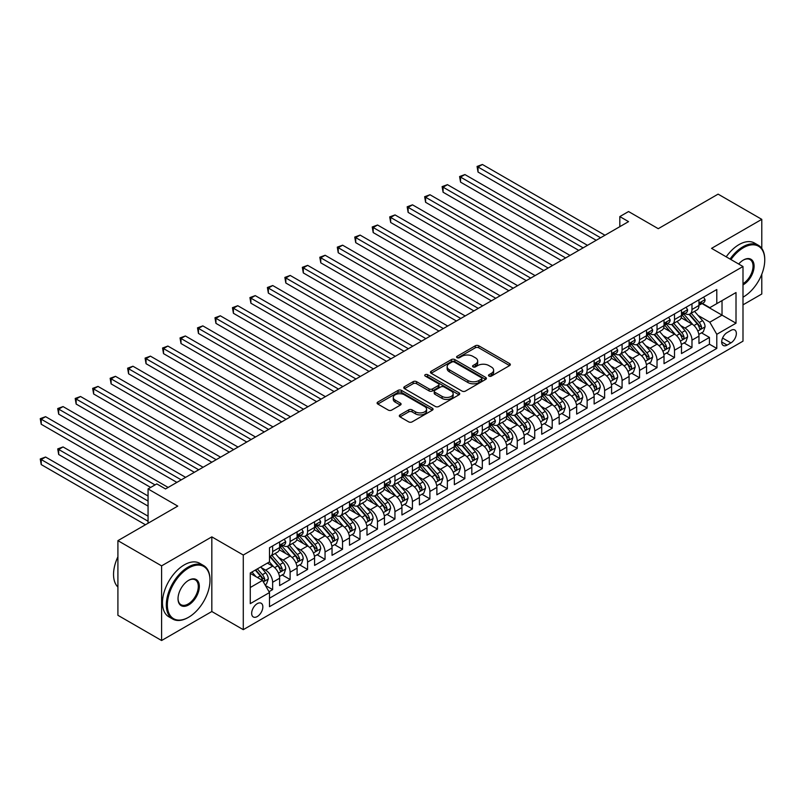 <?xml version="1.0" encoding="UTF-8"?>
<svg xmlns="http://www.w3.org/2000/svg" width="805" height="805" viewBox="0 0 805 805"><rect width="100%" height="100%" fill="white"/><g stroke="black" fill="none" stroke-linecap="round" stroke-linejoin="round"><path stroke-width="1.21" d="M488.997 376.096A1.701 0.976 0 0 0 491.392 376.096L509.615 365.581A2.425 1.399 0 0 0 510.33 364.585A2.425 1.399 0 0 0 509.615 363.598L478.744 345.778A2.425 1.399 0 0 0 475.312 345.778L457.099 356.293A1.701 0.976 0 0 0 456.596 356.987A1.701 0.976 0 0 0 457.099 357.682A1.701 0.976 0 0 0 459.494 357.682L461.859 356.323A7.758 4.478 0 0 1 472.827 356.323L475.403 357.802A7.758 4.478 0 0 1 477.677 360.972A7.758 4.478 0 0 1 475.403 364.142L473.048 365.5A1.701 0.976 0 0 0 472.545 366.195A1.701 0.976 0 0 0 473.048 366.889A1.701 0.976 0 0 0 475.443 366.889L477.808 365.53A7.758 4.478 0 0 1 488.776 365.53L491.352 367.01A7.758 4.478 0 0 1 493.626 370.179A7.758 4.478 0 0 1 491.352 373.349L488.997 374.717A1.701 0.976 0 0 0 488.494 375.402A1.701 0.976 0 0 0 488.997 376.096L488.997 374.717M257.258 616.56A7.909 4.568 120 0 0 262.42 609.596A7.909 4.568 120 0 0 261.212 603.257A7.909 4.568 120 0 0 257.258 603.649A7.909 4.568 120 0 0 252.096 610.613A7.909 4.568 120 0 0 253.303 616.952A7.909 4.568 120 0 0 257.258 616.56M400.025 414.887A2.425 1.399 0 0 0 399.32 415.883A2.425 1.399 0 0 0 400.025 416.869L408.688 421.87A2.425 1.399 0 0 0 412.12 421.87L432.355 410.188A2.425 1.399 0 0 0 433.07 409.192A2.425 1.399 0 0 0 432.355 408.205L401.484 390.385A2.425 1.399 0 0 0 398.052 390.385L377.817 402.067A2.425 1.399 0 0 0 377.102 403.053A2.425 1.399 0 0 0 377.817 404.05L388.282 410.087A2.425 1.399 0 0 0 391.713 410.087L400.367 405.086A2.425 1.399 0 0 0 401.081 404.1A2.425 1.399 0 0 0 400.367 403.104L395.185 400.115A6.49 3.743 0 0 1 393.283 397.459A6.49 3.743 0 0 1 397.288 393.997A6.49 3.743 0 0 1 404.362 394.812L424.678 406.545A6.49 3.743 0 0 1 426.58 409.192A6.49 3.743 0 0 1 422.575 412.653A6.49 3.743 0 0 1 415.501 411.848L412.12 409.886A2.425 1.399 0 0 0 408.688 409.886L400.025 414.887L400.025 416.869L408.688 411.908L408.688 409.886M761.782 248.423L761.782 219.352L718.1 194.136L658.259 228.69L628.554 211.544L619.82 216.585L628.554 221.627L165.528 488.947L156.794 483.906L148.06 488.947L148.06 523.25M161.594 565.865L161.594 640.518L211.826 611.518L211.826 536.865L161.594 565.865L117.912 540.648L177.764 506.103L148.06 488.947M211.826 536.865L243.281 555.027L742.995 266.515L742.995 341.169L243.281 629.671L243.281 555.027M761.782 219.352L711.55 248.363L742.995 266.515M462.03 391.079A2.425 1.399 0 0 0 465.451 391.079L485.697 379.386A2.425 1.399 0 0 0 486.401 378.4A2.425 1.399 0 0 0 485.697 377.414L454.825 359.583A2.425 1.399 0 0 0 451.394 359.583L431.158 371.276A2.425 1.399 0 0 0 430.444 372.262A2.425 1.399 0 0 0 431.158 373.248L462.03 391.079M425.915 376.468A1.701 0.976 0 0 1 427.636 376.71L458.991 394.802L438.785 406.475A2.425 1.399 0 0 1 435.354 406.475L404.482 388.654L404.482 386.672A2.425 1.399 0 0 0 403.778 387.658A2.425 1.399 0 0 0 404.482 388.654M404.482 386.672L413.146 381.671A2.425 1.399 0 0 1 416.577 381.671L429.095 388.896A2.425 1.399 0 0 0 432.526 388.896L438.272 385.575A2.425 1.399 0 0 0 438.987 384.589A2.425 1.399 0 0 0 438.272 383.603L425.241 376.076A1.701 0.976 0 0 1 424.738 375.382A1.701 0.976 0 0 1 425.785 374.476A1.701 0.976 0 0 1 427.636 374.687L459.021 392.81A2.425 1.399 0 0 1 459.736 393.796A2.425 1.399 0 0 1 459.021 394.792L459.021 392.81M161.594 640.518L117.912 615.302L117.912 540.648M742.995 304.853L761.782 294.006L761.782 274.264M269.011 591.715L272.633 589.622L265.388 585.436M261.263 567.626L265.65 570.161A9.881 5.705 60 0 1 272.633 582.267L279.627 578.231L279.627 585.587L290.112 579.54L282.163 574.951M278.731 557.533L283.119 560.069A9.881 5.705 60 0 1 290.112 572.174L297.095 568.139L297.095 575.505L307.58 569.447L299.631 564.858M296.2 547.45L300.587 549.986A9.881 5.705 60 0 1 307.58 562.091L314.574 558.056L314.574 565.412L325.049 559.364L317.1 554.776M313.678 537.358L318.066 539.893A9.881 5.705 60 0 1 325.049 551.999L332.042 547.963L332.042 555.329L342.528 549.272L334.578 544.683M331.147 527.275L335.534 529.811A9.881 5.705 60 0 1 342.528 541.916L349.511 537.881L349.511 545.237L359.996 539.189L352.047 534.601M348.625 517.182L353.013 519.718A9.881 5.705 60 0 1 359.996 531.823L366.989 527.788L366.989 535.154L377.475 529.096L369.525 524.508M366.094 507.1L370.481 509.635A9.881 5.705 60 0 1 377.475 521.741L384.458 517.706L384.458 525.061L394.943 519.014L386.994 514.425M383.562 497.007L387.95 499.543A9.881 5.705 60 0 1 394.943 511.648L401.937 507.613L401.937 514.979L412.412 508.921L404.462 504.333M401.041 486.924L405.428 489.46A9.881 5.705 60 0 1 412.412 501.565L419.405 497.53L419.405 504.886L429.89 498.838L421.941 494.25M418.509 476.832L422.897 479.367A9.881 5.705 60 0 1 429.89 491.473L436.874 487.438L436.874 494.803L447.359 488.746L439.409 484.157M435.988 466.749L440.375 469.285A9.881 5.705 60 0 1 447.359 481.39L454.352 477.355L454.352 484.711L464.837 478.663L456.888 474.075M453.457 456.656L457.844 459.192A9.881 5.705 60 0 1 464.837 471.297L471.821 467.262L471.821 474.628L482.306 468.57L474.356 463.982M470.925 446.574L475.312 449.11A9.881 5.705 60 0 1 482.306 461.215L489.299 457.18L489.299 464.535L499.774 458.488L491.825 453.899M488.404 436.481L492.791 439.017A9.881 5.705 60 0 1 499.774 451.122L506.768 447.087L506.768 454.453L517.253 448.395L509.303 443.807M505.872 426.398L510.259 428.934A9.881 5.705 60 0 1 517.253 441.039L524.236 437.004L524.236 444.36L534.721 438.312L526.772 433.724M523.351 416.306L527.738 418.842A9.881 5.705 60 0 1 534.721 430.947L541.715 426.912L541.715 434.277L552.2 428.22L544.25 423.631M540.819 406.223L545.206 408.759A9.881 5.705 60 0 1 552.2 420.864L559.183 416.829L559.183 424.185L569.668 418.137L561.719 413.549M558.298 396.13L562.675 398.666A9.881 5.705 60 0 1 569.668 410.771L576.662 406.736L576.662 414.102L587.137 408.044L579.187 403.456M575.766 386.048L580.153 388.584A9.881 5.705 60 0 1 587.137 400.689L594.13 396.654L594.13 404.009L604.615 397.962L596.666 393.373M593.235 375.955L597.622 378.491A9.881 5.705 60 0 1 604.615 390.596L611.599 386.561L611.599 393.927L622.084 387.869L614.135 383.281M610.713 365.873L615.101 368.408A9.881 5.705 60 0 1 622.084 380.513L629.077 376.478L629.077 383.834L639.562 377.787L631.613 373.198M628.182 355.78L632.569 358.316A9.881 5.705 60 0 1 639.562 370.421L646.546 366.386L646.546 373.751L657.031 367.694L649.082 363.105M645.66 345.697L650.048 348.233A9.881 5.705 60 0 1 657.031 360.338L664.024 356.303L664.024 363.659L674.499 357.611L666.55 353.023M663.129 335.605L667.516 338.14A9.881 5.705 60 0 1 674.499 350.245L681.493 346.21L681.493 353.576L691.978 347.519L691.978 340.163A9.881 5.705 -120 0 0 684.985 328.058L680.597 325.522M684.029 342.93L691.978 347.519M279.627 578.231A9.881 5.705 -120 0 0 272.633 566.126L267.391 563.098M297.095 568.139A9.881 5.705 -120 0 0 290.112 556.034L279.305 549.795M314.574 558.056A9.881 5.705 -120 0 0 307.58 545.951L296.773 539.712M332.042 547.963A9.881 5.705 -120 0 0 325.049 535.858L314.252 529.62M349.511 537.881A9.881 5.705 -120 0 0 342.528 525.776L331.72 519.537M366.989 527.788A9.881 5.705 -120 0 0 359.996 515.683L349.189 509.444M384.458 517.706A9.881 5.705 -120 0 0 377.475 505.6L366.667 499.362M401.937 507.613A9.881 5.705 -120 0 0 394.943 495.508L384.136 489.269M419.405 497.53A9.881 5.705 -120 0 0 412.412 485.425L401.615 479.186M436.874 487.438A9.881 5.705 -120 0 0 429.89 475.332L419.083 469.094M454.352 477.355A9.881 5.705 -120 0 0 447.359 465.25L436.552 459.011M471.821 467.262A9.881 5.705 -120 0 0 464.837 455.157L454.03 448.918M489.299 457.18A9.881 5.705 -120 0 0 482.306 445.074L471.499 438.836M506.768 447.087A9.881 5.705 -120 0 0 499.774 434.982L488.977 428.743M524.236 437.004A9.881 5.705 -120 0 0 517.253 424.899L506.446 418.66M541.715 426.912A9.881 5.705 -120 0 0 534.721 414.806L523.914 408.568M559.183 416.829A9.881 5.705 -120 0 0 552.2 404.724L541.393 398.485M576.662 406.736A9.881 5.705 -120 0 0 569.668 394.631L558.861 388.392M594.13 396.654A9.881 5.705 -120 0 0 587.137 384.549L576.34 378.31M611.599 386.561A9.881 5.705 -120 0 0 604.615 374.456L593.808 368.217M629.077 376.478A9.881 5.705 -120 0 0 622.084 364.373L611.277 358.134M646.546 366.386A9.881 5.705 -120 0 0 639.562 354.281L628.755 348.042M664.024 356.303A9.881 5.705 -120 0 0 657.031 344.198L646.224 337.959M681.493 346.21A9.881 5.705 -120 0 0 674.499 334.105L663.702 327.866M730.94 330.372L727.096 332.596A7.658 4.428 120 0 0 722.095 339.338A7.658 4.428 120 0 0 723.262 345.476A7.658 4.428 120 0 0 727.096 345.103L730.94 342.88A7.658 4.428 120 0 0 735.941 336.128A7.658 4.428 120 0 0 734.774 329.99A7.658 4.428 120 0 0 730.94 330.372M250.275 587.509L262.5 580.445L269.494 592.55L269.494 606.678L716.792 348.434L716.792 334.306L709.799 322.201L698.076 315.429M269.494 592.55L250.275 603.649L250.275 572.979L269.494 561.89L269.494 547.762L716.792 289.518L716.792 303.636L736.012 292.547L736.012 323.208L716.792 334.306M283.028 545.488L283.119 545.538A9.881 5.705 60 0 0 288.059 546.032L295.053 541.996A9.881 5.705 -120 0 0 297.095 537.468L297.095 531.823M300.496 535.406L300.587 535.456A9.881 5.705 60 0 0 305.538 535.949L312.521 531.914A9.881 5.705 -120 0 0 314.574 527.386L314.574 521.741M317.975 525.313L318.066 525.363A9.881 5.705 60 0 0 323.006 525.856L330 521.821A9.881 5.705 -120 0 0 332.042 517.293L332.042 511.648M335.444 515.23L335.534 515.281A9.881 5.705 60 0 0 340.475 515.774L347.468 511.739A9.881 5.705 -120 0 0 349.511 507.21L349.511 501.565M352.922 505.138L353.013 505.188A9.881 5.705 60 0 0 357.953 505.681L364.937 501.646A9.881 5.705 -120 0 0 366.989 497.118L366.989 491.473M370.391 495.055L370.481 495.105A9.881 5.705 60 0 0 375.422 495.598L382.415 491.563A9.881 5.705 -120 0 0 384.458 487.035L384.458 481.39M387.859 484.962L387.95 485.013A9.881 5.705 60 0 0 392.9 485.506L399.884 481.471A9.881 5.705 -120 0 0 401.937 476.942L401.937 471.297M405.338 474.88L405.428 474.93A9.881 5.705 60 0 0 410.369 475.423L417.362 471.388A9.881 5.705 -120 0 0 419.405 466.86L419.405 461.215M422.806 464.787L422.897 464.837A9.881 5.705 60 0 0 427.837 465.33L434.831 461.295A9.881 5.705 -120 0 0 436.874 456.767L436.874 451.122M440.285 454.704L440.375 454.755A9.881 5.705 60 0 0 445.316 455.248L452.299 451.213A9.881 5.705 -120 0 0 454.352 446.684L454.352 441.039M457.753 444.612L457.844 444.662A9.881 5.705 60 0 0 462.784 445.155L469.778 441.12A9.881 5.705 -120 0 0 471.821 436.592L471.821 430.947M475.222 434.529L475.312 434.579A9.881 5.705 60 0 0 480.263 435.072L487.246 431.037A9.881 5.705 -120 0 0 489.299 426.509L489.299 420.864M492.7 424.436L492.791 424.487A9.881 5.705 60 0 0 497.732 424.98L504.725 420.945A9.881 5.705 -120 0 0 506.768 416.416L506.768 410.771M510.169 414.354L510.259 414.404A9.881 5.705 60 0 0 515.2 414.897L522.193 410.862A9.881 5.705 -120 0 0 524.236 406.334L524.236 400.679M527.647 404.261L527.738 404.311A9.881 5.705 60 0 0 532.679 404.804L539.662 400.769A9.881 5.705 -120 0 0 541.715 396.241L541.715 390.596M545.116 394.178L545.206 394.229A9.881 5.705 60 0 0 550.147 394.722L557.14 390.687A9.881 5.705 -120 0 0 559.183 386.159L559.183 380.503M562.584 384.086L562.675 384.136A9.881 5.705 60 0 0 567.626 384.629L574.609 380.594A9.881 5.705 -120 0 0 576.662 376.066L576.662 370.421M580.063 374.003L580.153 374.053A9.881 5.705 60 0 0 585.094 374.546L592.088 370.511A9.881 5.705 -120 0 0 594.13 365.983L594.13 360.328M597.531 363.91L597.622 363.961A9.881 5.705 60 0 0 602.563 364.454L609.556 360.419A9.881 5.705 -120 0 0 611.599 355.891L611.599 350.245M615.01 353.828L615.101 353.878A9.881 5.705 60 0 0 620.041 354.371L627.025 350.336A9.881 5.705 -120 0 0 629.077 345.808L629.077 340.153M632.478 343.735L632.569 343.785A9.881 5.705 60 0 0 637.51 344.278L644.503 340.243A9.881 5.705 -120 0 0 646.546 335.715L646.546 330.07M649.947 333.652L650.048 333.703A9.881 5.705 60 0 0 654.988 334.196L661.972 330.161A9.881 5.705 -120 0 0 664.024 325.633L664.024 319.977M667.426 323.56L667.516 323.61A9.881 5.705 60 0 0 672.457 324.103L679.45 320.068A9.881 5.705 -120 0 0 681.493 315.54L681.493 309.895M269.494 598.206L709.447 344.198L709.447 337.436L698.961 343.483L698.961 336.128A9.881 5.705 -120 0 0 691.978 324.023L681.171 317.784M684.894 313.477L684.985 313.527A9.881 5.705 -120 0 0 689.925 314.02A9.881 5.705 -120 0 0 691.978 309.492L691.978 303.837M689.925 314.02L696.919 309.985A9.881 5.705 -120 0 0 698.961 305.457L698.961 299.802M272.633 545.951L272.633 551.596A9.881 5.705 60 0 1 270.591 556.124A9.881 5.705 60 0 1 269.494 556.517M270.591 556.124L277.574 552.089A9.881 5.705 -120 0 0 279.627 547.561L279.627 541.916M290.112 535.858L290.112 541.503A9.881 5.705 60 0 1 288.059 546.032M307.58 525.776L307.58 531.421A9.881 5.705 60 0 1 305.538 535.949M325.049 515.683L325.049 521.328A9.881 5.705 60 0 1 323.006 525.856M342.528 505.6L342.528 511.245A9.881 5.705 60 0 1 340.475 515.774M359.996 495.508L359.996 501.153A9.881 5.705 60 0 1 357.953 505.681M377.475 485.425L377.475 491.07A9.881 5.705 60 0 1 375.422 495.598M394.943 475.332L394.943 480.977A9.881 5.705 60 0 1 392.9 485.506M412.412 465.25L412.412 470.895A9.881 5.705 60 0 1 410.369 475.423M429.89 455.157L429.89 460.802A9.881 5.705 60 0 1 427.837 465.33M447.359 445.074L447.359 450.72A9.881 5.705 60 0 1 445.316 455.248M464.837 434.982L464.837 440.627A9.881 5.705 60 0 1 462.784 445.155M482.306 424.899L482.306 430.544A9.881 5.705 60 0 1 480.263 435.072M499.774 414.806L499.774 420.452A9.881 5.705 60 0 1 497.732 424.98M517.253 404.714L517.253 410.369A9.881 5.705 60 0 1 515.2 414.897M534.721 394.631L534.721 400.276A9.881 5.705 60 0 1 532.679 404.804M552.2 384.538L552.2 390.194A9.881 5.705 60 0 1 550.147 394.722M569.668 374.456L569.668 380.101A9.881 5.705 60 0 1 567.626 384.629M587.137 364.363L587.137 370.018A9.881 5.705 60 0 1 585.094 374.546M604.615 354.281L604.615 359.926A9.881 5.705 60 0 1 602.563 364.454M622.084 344.188L622.084 349.843A9.881 5.705 60 0 1 620.041 354.371M639.562 334.105L639.562 339.75A9.881 5.705 60 0 1 637.51 344.278M657.031 324.013L657.031 329.668A9.881 5.705 60 0 1 654.988 334.196M674.499 313.93L674.499 319.575A9.881 5.705 60 0 1 672.457 324.103M674.499 350.245L674.499 357.611M657.031 360.338L657.031 367.694M639.562 370.421L639.562 377.787M622.084 380.513L622.084 387.869M604.615 390.596L604.615 397.962M587.137 400.689L587.137 408.044M569.668 410.771L569.668 418.137M552.2 420.864L552.2 428.22M534.721 430.947L534.721 438.312M517.253 441.039L517.253 448.395M499.774 451.122L499.774 458.488M482.306 461.215L482.306 468.57M464.837 471.297L464.837 478.663M447.359 481.39L447.359 488.746M429.89 491.473L429.89 498.838M412.412 501.565L412.412 508.921M394.943 511.648L394.943 519.014M377.475 521.741L377.475 529.096M359.996 531.823L359.996 539.189M342.528 541.916L342.528 549.272M325.049 551.999L325.049 559.364M307.58 562.091L307.58 569.447M290.112 572.174L290.112 579.54M272.633 582.267L272.633 589.622M262.5 580.445L250.275 573.381M709.799 322.201L722.025 315.137L722.025 300.617L736.012 292.547M702.02 303.586L736.012 323.208M702.373 303.384L709.799 307.671L716.792 303.636M211.826 611.518L243.281 629.671M619.82 216.585L619.82 226.668M701.497 332.847L709.447 337.436M709.447 344.198L716.792 348.434M489.671 376.338L491.352 375.372A7.758 4.478 0 0 0 493.626 372.202L493.626 370.179M477.677 360.972L477.677 362.995A7.758 4.478 0 0 1 475.403 366.164L473.722 367.13M509.585 365.601L478.744 347.79A2.425 1.399 0 0 0 475.312 347.79L457.773 357.923M485.657 379.407L454.825 361.606A2.425 1.399 0 0 0 451.394 361.606L431.188 373.268L431.158 371.276M481.41 379.095A1.701 0.976 0 0 0 481.903 378.4A1.701 0.976 0 0 0 481.41 377.706L454.312 362.059A1.701 0.976 0 0 0 451.907 362.059L449.421 363.498A7.758 4.478 0 0 0 447.147 366.667A7.758 4.478 0 0 0 449.421 369.837L467.947 380.534A7.758 4.478 0 0 0 478.915 380.534L481.41 379.095L481.41 381.107A1.701 0.976 0 0 0 481.903 380.423L481.903 378.4M447.147 366.667L447.147 368.69A7.758 4.478 0 0 0 449.421 371.85L449.421 369.837M481.41 381.107L478.915 382.546A7.758 4.478 0 0 1 467.947 382.546L449.421 371.85M404.523 388.664L413.146 383.683L413.146 381.671M438.987 384.589L438.987 386.611A2.425 1.399 0 0 1 438.272 387.597L432.526 390.918A2.425 1.399 0 0 1 429.095 390.918L416.577 383.683A2.425 1.399 0 0 0 413.146 383.683M442.086 396.402A6.49 3.743 0 0 0 449.16 397.207A6.49 3.743 0 0 0 453.165 393.746A6.49 3.743 0 0 0 451.263 391.099L444.098 386.964A2.425 1.399 0 0 0 440.677 386.964L434.931 390.284A2.425 1.399 0 0 0 434.217 391.27A2.425 1.399 0 0 0 434.931 392.266L442.086 396.402L442.086 398.415A6.49 3.743 0 0 0 449.16 399.23A6.49 3.743 0 0 0 453.165 395.768L453.165 393.746M434.217 391.27L434.217 393.293A2.425 1.399 0 0 0 434.931 394.279L434.931 392.266M442.086 398.415L434.931 394.279M426.58 409.192L426.58 411.214A6.49 3.743 0 0 1 422.575 414.676A6.49 3.743 0 0 1 415.501 413.861L412.12 411.908A2.425 1.399 0 0 0 408.688 411.908M393.283 397.459L393.283 399.481A6.49 3.743 0 0 0 395.185 402.128L395.185 400.115M400.337 405.106L395.185 402.128M432.355 408.205L432.355 410.188L401.484 392.397A2.425 1.399 0 0 0 398.052 392.397L377.847 404.07M698.821 334.397L703.339 331.781L705.079 326.739A6.551 3.784 -120 0 0 702.534 320.591L694.544 311.354M692.944 324.656L683.827 314.091M687.752 321.577L682.459 315.449A15.687 9.056 -120 0 0 681.976 314.906M478.029 212.399L561.276 260.468L443.082 192.224L443.082 187.183L447.449 184.657L570.021 255.416M689.04 314.373L697.11 323.721A6.551 3.784 60 0 1 699.444 328.229C700.431 329.547 701.135 329.144 701.547 327.021A6.551 3.784 -120 0 0 699.213 322.513L691.223 313.266M689.513 314.222L698.187 324.264A3.341 1.922 60 0 1 699.032 325.572L701.547 327.021M699.444 328.229L699.927 329.004M703.6 297.136L705.079 299.702A6.551 3.784 60 0 1 703.721 302.6L700.4 304.521A6.551 3.784 -120 0 0 701.547 303.012L701.407 302.428M600.59 237.767L478.029 167.007L482.396 164.482L604.968 235.241M699.183 304.823L699.213 304.823A6.551 3.784 -120 0 0 700.4 304.521M700.702 302.519L701.547 303.012C701.135 302.026 700.431 302.428 699.444 304.22A6.551 3.784 60 0 1 698.961 305.155M596.223 240.293L478.029 172.049L478.029 167.007L477.063 166.444L482.396 164.482M478.029 172.049L477.063 166.444M742.995 297.186L743.438 296.934L742.995 297.186A30.147 17.408 120 0 0 743.438 296.934L743.438 296.934A30.147 17.408 120 0 0 764.75 260.015A30.147 17.408 120 0 0 743.438 247.709A30.147 17.408 120 0 0 730.96 259.562M730.055 259.049A30.892 17.831 -60 0 1 742.904 246.793A30.892 17.831 -60 0 1 758.35 245.263A30.892 17.831 -60 0 1 764.75 259.401A30.892 17.831 -60 0 1 764.75 259.713M738.688 264.03A15.074 8.704 -60 0 1 743.438 260.015A15.074 8.704 -60 0 1 754.094 266.163A15.074 8.704 -60 0 1 743.438 284.628A15.074 8.704 -60 0 1 742.995 284.869M726.211 256.825A30.892 17.831 -60 0 1 739.06 244.579A30.892 17.831 -60 0 1 754.506 243.05L758.35 245.263M742.995 283.662A14.329 8.271 120 0 0 752.293 271.033A14.329 8.271 120 0 0 750.079 259.602A14.329 8.271 120 0 0 743.166 260.166M188.159 617.515L188.682 617.214A30.147 17.408 120 0 0 209.994 580.294A30.147 17.408 120 0 0 188.682 567.988A30.147 17.408 120 0 0 167.359 604.907A30.147 17.408 120 0 0 188.682 617.214L188.159 617.515A30.892 17.831 -60 0 1 172.713 619.045A30.892 17.831 -60 0 1 167.973 594.301A30.892 17.831 -60 0 1 188.159 567.082A30.892 17.831 -60 0 1 203.595 565.553A30.892 17.831 -60 0 1 209.994 579.691A30.892 17.831 -60 0 1 209.994 579.992M188.682 604.907A15.074 8.704 -60 0 1 178.026 598.759A15.074 8.704 -60 0 1 188.682 580.294L188.682 580.294A15.074 8.704 -60 0 1 199.338 586.453A15.074 8.704 -60 0 1 188.682 604.907M178.026 598.447A14.329 8.271 120 0 0 180.994 604.716A14.329 8.271 120 0 0 188.159 604.002A14.329 8.271 120 0 0 197.517 591.373A14.329 8.271 120 0 0 195.323 579.892A14.329 8.271 120 0 0 188.41 580.455M172.713 619.045L168.869 616.831A30.892 17.831 -60 0 1 164.129 592.077A30.892 17.831 -60 0 1 184.315 564.858A30.892 17.831 -60 0 1 199.751 563.329L203.595 565.553M117.912 587.056A30.892 17.831 -60 0 1 117.912 556.788M681.342 344.48L685.86 341.873L687.611 336.832A6.551 3.784 -120 0 0 685.055 330.684L677.075 321.437M675.476 334.749L666.349 324.184M670.283 331.67L664.99 325.542A15.687 9.056 -120 0 0 664.497 324.989M460.551 222.482L543.808 270.55L425.603 202.307L425.603 197.265L429.971 194.74L552.542 265.509M671.571 324.455L679.641 333.803A6.551 3.784 60 0 1 681.976 338.321C682.962 339.64 683.656 339.227 684.069 337.104A6.551 3.784 -120 0 0 681.734 332.596L673.755 323.358M672.044 324.304L680.718 334.347A3.341 1.922 60 0 1 681.563 335.655L684.069 337.104M681.976 338.321L682.449 339.096M663.873 354.572L668.392 351.956L670.132 346.915A6.551 3.784 -120 0 0 667.587 340.767L659.607 331.529M658.007 344.832L648.88 334.266M652.815 341.753L647.512 335.625A15.687 9.056 -120 0 0 647.029 335.081M443.082 232.575L526.339 280.643L408.135 212.399L408.135 207.358L412.502 204.832L535.073 275.592M654.093 334.548L662.173 343.896A6.551 3.784 60 0 1 664.507 348.404C665.483 349.722 666.188 349.32 666.6 347.197A6.551 3.784 -120 0 0 664.266 342.689L656.286 333.441M654.566 334.397L663.25 344.439A3.341 1.922 60 0 1 664.085 345.748L666.6 347.197M664.507 348.404L664.98 349.179M646.405 364.655L650.913 362.049L652.664 357.007A6.551 3.784 -120 0 0 650.108 350.859L642.128 341.612M640.528 354.925L631.402 344.359M635.336 351.845L630.043 345.717A15.687 9.056 -120 0 0 629.56 345.164M425.603 242.657L508.861 290.726L390.667 222.482L390.667 217.441L395.034 214.915L517.605 285.684M636.624 344.631L644.694 353.979A6.551 3.784 60 0 1 647.029 358.497C648.015 359.815 648.709 359.402 649.132 357.279A6.551 3.784 -120 0 0 646.797 352.771L638.808 343.534M637.097 344.48L645.771 354.522A3.341 1.922 60 0 1 646.616 355.83L649.132 357.279M647.029 358.497L647.512 359.272M628.926 374.748L633.444 372.131L635.185 367.09A6.551 3.784 -120 0 0 632.639 360.942L624.66 351.704M623.06 365.007L613.933 354.442M617.868 361.928L612.565 355.8A15.687 9.056 -120 0 0 612.082 355.257M408.135 252.75L491.392 300.818L373.188 232.575L373.188 227.533L377.555 225.008L500.126 295.767M619.146 354.723L627.226 364.071A6.551 3.784 60 0 1 629.56 368.579C630.546 369.898 631.241 369.495 631.653 367.372A6.551 3.784 -120 0 0 629.319 362.864L621.339 353.616M619.629 354.572L628.303 364.615A3.341 1.922 60 0 1 629.138 365.923L631.653 367.372M629.56 368.579L630.033 369.354M686.122 307.218L687.611 309.794A6.551 3.784 60 0 1 686.252 312.692L682.932 314.604A6.551 3.784 -120 0 0 684.069 313.095L683.938 312.521M583.122 247.86L460.551 177.09L464.918 174.564L587.489 245.334M681.714 314.916L681.734 314.916A6.551 3.784 -120 0 0 682.932 314.604M683.224 312.612L684.069 313.095C683.656 312.109 682.962 312.511 681.976 314.312A6.551 3.784 60 0 1 681.493 315.238M578.755 250.375L460.551 182.131L460.551 177.09L459.595 176.537L464.918 174.564M460.551 182.131L459.595 176.537M668.653 317.311L670.132 319.877A6.551 3.784 60 0 1 668.784 322.775L665.463 324.697A6.551 3.784 -120 0 0 666.6 323.187L666.46 322.604M565.653 257.942L442.116 186.619L447.449 184.657M664.236 324.999L664.266 324.999A6.551 3.784 -120 0 0 665.463 324.697M665.755 322.694L666.6 323.187C666.188 322.201 665.494 322.604 664.507 324.395A6.551 3.784 60 0 1 664.024 325.331M443.082 192.224L442.116 186.619M651.175 327.394L652.664 329.97A6.551 3.784 60 0 1 651.305 332.868L647.985 334.779A6.551 3.784 -120 0 0 649.132 333.27L648.991 332.696M548.175 268.035L424.648 196.712L429.971 194.74M646.767 335.091L646.797 335.091A6.551 3.784 -120 0 0 647.985 334.779M648.287 332.787L649.132 333.27C648.719 332.284 648.015 332.686 647.029 334.488A6.551 3.784 60 0 1 646.546 335.413M425.603 202.307L424.648 196.712M633.706 337.486L635.185 340.052A6.551 3.784 60 0 1 633.837 342.95L630.516 344.872A6.551 3.784 -120 0 0 631.653 343.363L631.512 342.779M530.706 278.117L407.169 206.794L412.502 204.832M629.299 345.174L629.319 345.174A6.551 3.784 -120 0 0 630.516 344.872M630.808 342.87L631.653 343.363C631.241 342.377 630.546 342.779 629.56 344.57A6.551 3.784 60 0 1 629.077 345.506M408.135 212.399L407.169 206.794M611.458 384.83L615.976 382.224L617.717 377.183A6.551 3.784 -120 0 0 615.171 371.035L607.181 361.787M605.581 375.1L596.465 364.534M600.389 372.021L595.096 365.893A15.687 9.056 -120 0 0 594.613 365.339M390.667 262.833L473.914 310.901M601.677 364.806L609.747 374.154A6.551 3.784 60 0 1 612.082 378.672C613.068 379.99 613.772 379.578 614.185 377.454A6.551 3.784 -120 0 0 611.85 372.946L603.861 363.709M602.15 364.655L610.824 374.707A3.341 1.922 60 0 1 611.669 376.005L614.185 377.454M612.082 378.672L612.565 379.447M616.238 347.569L617.717 350.145A6.551 3.784 60 0 1 616.358 353.043L613.038 354.955A6.551 3.784 -120 0 0 614.185 353.445L614.044 352.872M513.228 288.21L389.701 216.887L395.034 214.915M611.82 355.267L611.85 355.267A6.551 3.784 -120 0 0 613.038 354.955M613.34 352.962L614.185 353.445C613.772 352.459 613.068 352.872 612.082 354.663A6.551 3.784 60 0 1 611.599 355.589M390.667 222.482L389.701 216.887M593.979 394.923L598.497 392.307L600.248 387.265A6.551 3.784 -120 0 0 597.692 381.117L589.713 371.88M588.113 385.182L578.986 374.617M582.921 382.103L577.628 375.975A15.687 9.056 -120 0 0 577.135 375.432M373.188 272.925L456.445 320.994L338.241 252.75L338.241 247.709L342.608 245.183L465.179 315.942M584.209 374.899L592.279 384.247A6.551 3.784 60 0 1 594.613 388.755C595.599 390.073 596.294 389.67 596.706 387.547A6.551 3.784 -120 0 0 594.372 383.039L586.392 373.792M584.682 374.748L593.355 384.79A3.341 1.922 60 0 1 594.201 386.098L596.706 387.547M594.613 388.755L595.086 389.529M598.759 357.662L600.248 360.227A6.551 3.784 60 0 1 598.89 363.125L595.569 365.047A6.551 3.784 -120 0 0 596.706 363.538L596.575 362.954M495.759 298.293L372.232 226.97L377.555 225.008M594.352 365.349L594.372 365.349A6.551 3.784 -120 0 0 595.569 365.047M595.861 363.045L596.706 363.538C596.294 362.552 595.599 362.954 594.613 364.746A6.551 3.784 60 0 1 594.13 365.681M373.188 232.575L372.232 226.97M576.511 405.006L581.029 402.399L582.77 397.358A6.551 3.784 -120 0 0 580.224 391.21L572.244 381.962M570.644 395.275L561.518 384.71M565.452 392.196L560.149 386.068A15.687 9.056 -120 0 0 559.666 385.515M355.719 283.008L438.977 331.076L320.772 262.833L320.772 257.791L325.14 255.266L447.711 326.035M566.73 384.981L574.81 394.329A6.551 3.784 60 0 1 577.145 398.847C578.121 400.166 578.825 399.753 579.238 397.63A6.551 3.784 -120 0 0 576.903 393.122L568.924 383.884M567.203 384.83L575.887 394.883A3.341 1.922 60 0 1 576.722 396.181L579.238 397.63M577.145 398.847L577.618 399.622M581.29 367.744L582.77 370.32A6.551 3.784 60 0 1 581.421 373.218L578.101 375.13A6.551 3.784 -120 0 0 579.238 373.621L579.097 373.047M478.291 308.385L355.719 237.616L360.087 235.09L482.658 305.86M576.873 375.442L576.903 375.442A6.551 3.784 -120 0 0 578.101 375.13M578.393 373.138L579.238 373.621C578.825 372.635 578.131 373.047 577.145 374.838A6.551 3.784 60 0 1 576.662 375.764M473.924 310.901L355.719 242.657L355.719 237.616L354.753 237.062L360.087 235.09M355.719 242.657L354.753 237.062M559.042 415.098L563.55 412.482L565.301 407.441A6.551 3.784 -120 0 0 562.745 401.293L554.766 392.055M553.166 405.358L544.039 394.792M547.974 402.279L542.681 396.151A15.687 9.056 -120 0 0 542.198 395.607M338.241 293.101L421.498 341.169L303.304 272.925L303.304 267.884L307.671 265.358L430.242 336.118M549.262 395.074L557.332 404.422A6.551 3.784 60 0 1 559.666 408.93C560.652 410.248 561.347 409.846 561.769 407.722A6.551 3.784 -120 0 0 559.435 403.214L551.445 393.967M549.735 394.923L558.408 404.965A3.341 1.922 60 0 1 559.254 406.273L561.769 407.722M559.666 408.93L560.149 409.705M563.812 377.837L565.301 380.403A6.551 3.784 60 0 1 563.943 383.301L560.622 385.223A6.551 3.784 -120 0 0 561.769 383.713L561.628 383.13M460.812 318.468L337.285 247.145L342.608 245.183M559.405 385.525L559.435 385.525A6.551 3.784 -120 0 0 560.622 385.223M560.924 383.22L561.769 383.713C561.357 382.727 560.652 383.13 559.666 384.921A6.551 3.784 60 0 1 559.183 385.857M338.241 252.75L337.285 247.145M541.564 425.181L546.082 422.575L547.823 417.533A6.551 3.784 -120 0 0 545.277 411.385L537.297 402.138M535.697 415.45L526.571 404.885M530.505 412.371L525.202 406.243A15.687 9.056 -120 0 0 524.719 405.69M320.772 303.183L404.03 351.252L285.825 283.008L285.825 277.967L290.192 275.441L412.764 346.21M531.783 405.156L539.863 414.505A6.551 3.784 60 0 1 542.198 419.023C543.184 420.341 543.878 419.938 544.291 417.805A6.551 3.784 -120 0 0 541.956 413.297L533.977 404.06M532.266 405.006L540.94 415.058A3.341 1.922 60 0 1 541.775 416.356L544.291 417.805M542.198 419.023L542.671 419.797M546.343 387.919L547.823 390.495A6.551 3.784 60 0 1 546.474 393.393L543.154 395.305A6.551 3.784 -120 0 0 544.291 393.796L544.15 393.222M443.344 328.561L319.806 257.238L325.14 255.266M541.936 395.617L541.956 395.617A6.551 3.784 -120 0 0 543.154 395.305M543.445 393.313L544.291 393.796C543.878 392.81 543.184 393.222 542.198 395.014A6.551 3.784 60 0 1 541.715 395.939M320.772 262.833L319.806 257.238M524.095 435.274L528.603 432.667L530.354 427.616A6.551 3.784 -120 0 0 527.808 421.468L519.819 412.23M518.219 425.533L509.102 414.967M513.027 422.454L507.734 416.326A15.687 9.056 -120 0 0 507.251 415.783M303.304 313.276L386.551 361.344L268.357 293.101L268.357 288.059L272.724 285.534L395.295 356.293M514.315 415.249L522.385 424.597A6.551 3.784 60 0 1 524.719 429.105C525.705 430.423 526.41 430.021 526.822 427.898A6.551 3.784 -120 0 0 524.488 423.39L516.498 414.142M514.787 415.098L523.461 425.141A3.341 1.922 60 0 1 524.307 426.449L526.822 427.898M524.719 429.105L525.202 429.88M528.875 398.012L530.354 400.578A6.551 3.784 60 0 1 528.996 403.476L525.675 405.398A6.551 3.784 -120 0 0 526.822 403.889L526.681 403.305M425.865 338.643L302.338 267.32L307.671 265.358M524.458 405.7L524.488 405.7A6.551 3.784 -120 0 0 525.675 405.398M525.977 403.396L526.822 403.889C526.41 402.903 525.705 403.305 524.719 405.096A6.551 3.784 60 0 1 524.236 406.032M303.304 272.925L302.338 267.32M506.617 445.356L511.135 442.75L512.886 437.709A6.551 3.784 -120 0 0 510.33 431.561L502.35 422.313M500.75 435.626L491.624 425.06M495.558 432.547L490.265 426.419A15.687 9.056 -120 0 0 489.772 425.865M285.825 323.358L369.082 371.427L250.878 303.183L250.878 298.142L255.245 295.616L377.817 366.386M496.846 425.332L504.916 434.68A6.551 3.784 60 0 1 507.251 439.198C508.237 440.516 508.931 440.114 509.344 437.98A6.551 3.784 -120 0 0 507.009 433.472L499.03 424.235M497.319 425.181L505.993 435.233A3.341 1.922 60 0 1 506.828 436.531L509.344 437.98M507.251 439.198L507.724 439.973M511.396 408.095L512.886 410.671A6.551 3.784 60 0 1 511.527 413.569L508.207 415.481A6.551 3.784 -120 0 0 509.344 413.971L509.213 413.398M408.397 348.736L284.869 277.413L290.192 275.441M506.989 415.793L507.009 415.793A6.551 3.784 -120 0 0 508.207 415.481M508.498 413.488L509.344 413.971C508.931 412.985 508.237 413.398 507.251 415.189A6.551 3.784 60 0 1 506.768 416.115M285.825 283.008L284.869 277.413M489.148 455.449L493.666 452.843L495.407 447.791A6.551 3.784 -120 0 0 492.861 441.643L484.872 432.406M483.282 445.708L474.155 435.143M478.09 442.629L472.787 436.501A15.687 9.056 -120 0 0 472.304 435.958M268.357 333.451L351.614 381.52L233.41 313.276L233.41 308.235L237.777 305.709L360.348 376.468M479.367 435.425L487.448 444.773A6.551 3.784 60 0 1 489.782 449.281C490.758 450.599 491.463 450.196 491.875 448.073A6.551 3.784 -120 0 0 489.541 443.565L481.561 434.318M479.84 435.274L488.524 445.316A3.341 1.922 60 0 1 489.36 446.624L491.875 448.073M489.782 449.281L490.255 450.055M493.928 418.187L495.407 420.753A6.551 3.784 60 0 1 494.059 423.651L490.738 425.573A6.551 3.784 -120 0 0 491.875 424.064L491.734 423.48M390.928 358.819L267.391 287.496L272.724 285.534M489.51 425.875L489.541 425.875A6.551 3.784 -120 0 0 490.738 425.573M491.03 423.571L491.875 424.064C491.463 423.078 490.768 423.48 489.782 425.271A6.551 3.784 60 0 1 489.299 426.207M268.357 293.101L267.391 287.496M471.68 465.532L476.188 462.925L477.939 457.884A6.551 3.784 -120 0 0 475.383 451.736L467.403 442.488M465.803 455.801L456.677 445.235M460.611 452.722L455.318 446.594A15.687 9.056 -120 0 0 454.835 446.04M250.878 343.534L334.135 391.602L215.941 323.358L215.941 318.317L220.308 315.791L342.88 386.561M461.899 445.507L469.969 454.855A6.551 3.784 60 0 1 472.304 459.373C473.29 460.691 473.984 460.289 474.407 458.156A6.551 3.784 -120 0 0 472.072 453.648L464.083 444.41M462.372 445.356L471.046 455.409A3.341 1.922 60 0 1 471.891 456.707L474.407 458.156M472.304 459.373L472.787 460.148M476.449 428.27L477.939 430.846A6.551 3.784 60 0 1 476.58 433.744L473.26 435.656A6.551 3.784 -120 0 0 474.407 434.147L474.266 433.573M373.45 368.911L249.922 297.588L255.245 295.616M472.042 435.968L472.072 435.968A6.551 3.784 -120 0 0 473.26 435.656M473.561 433.664L474.407 434.147C473.994 433.16 473.29 433.573 472.304 435.364A6.551 3.784 60 0 1 471.821 436.29M250.878 303.183L249.922 297.588M454.201 475.624L458.719 473.018L460.46 467.967A6.551 3.784 -120 0 0 457.914 461.818L449.935 452.581M448.335 465.884L439.208 455.318M443.142 462.805L437.84 456.677A15.687 9.056 -120 0 0 437.357 456.133M233.41 353.626L316.667 401.695L198.463 333.451L198.463 328.41L202.83 325.884L325.401 396.644M444.42 455.6L452.501 464.948A6.551 3.784 60 0 1 454.835 469.456C455.821 470.774 456.516 470.372 456.928 468.248A6.551 3.784 -120 0 0 454.594 463.74L446.614 454.493M444.893 455.449L453.577 465.491A3.341 1.922 60 0 1 454.412 466.799L456.928 468.248M454.835 469.456L455.308 470.231M458.981 438.363L460.46 440.929A6.551 3.784 60 0 1 459.112 443.827L455.791 445.749A6.551 3.784 -120 0 0 456.928 444.239L456.787 443.656M355.981 378.994L232.444 307.671L237.777 305.709M454.573 446.05L454.594 446.05A6.551 3.784 -120 0 0 455.791 445.749M456.083 443.746L456.928 444.239C456.516 443.253 455.821 443.656 454.835 445.447A6.551 3.784 60 0 1 454.352 446.383M233.41 313.276L232.444 307.671M436.733 485.707L441.241 483.101L442.992 478.059A6.551 3.784 -120 0 0 440.446 471.911L432.456 462.664M430.856 475.976L421.74 465.411M425.664 472.897L420.371 466.769A15.687 9.056 -120 0 0 419.888 466.216M215.941 363.709L299.188 411.778L180.994 343.534L180.994 338.492L185.361 335.967L307.933 406.736M426.952 465.682L435.022 475.031A6.551 3.784 60 0 1 437.357 479.549C438.343 480.867 439.047 480.464 439.46 478.331A6.551 3.784 -120 0 0 437.125 473.823L429.135 464.586M427.425 465.532L436.099 475.584A3.341 1.922 60 0 1 436.944 476.882L439.46 478.331M437.357 479.549L437.84 480.323M441.512 448.445L442.992 451.021A6.551 3.784 60 0 1 441.633 453.919L438.312 455.831A6.551 3.784 -120 0 0 439.46 454.322L439.319 453.748M338.502 389.087L214.975 317.764L220.308 315.791M437.095 456.143L437.125 456.143A6.551 3.784 -120 0 0 438.312 455.831M438.614 453.839L439.46 454.322C439.047 453.336 438.343 453.748 437.357 455.539A6.551 3.784 60 0 1 436.874 456.465M215.941 323.358L214.975 317.764M419.254 495.8L423.772 493.193L425.523 488.142A6.551 3.784 -120 0 0 422.967 481.994L414.988 472.756M413.388 486.059L404.261 475.493M408.195 482.98L402.903 476.852A15.687 9.056 -120 0 0 402.409 476.308M198.463 373.802L281.72 421.87L163.516 353.626L163.516 348.585L167.883 346.059L290.454 416.829M409.473 475.775L417.554 485.123A6.551 3.784 60 0 1 419.888 489.631C420.874 490.949 421.568 490.547 421.981 488.424A6.551 3.784 -120 0 0 419.647 483.916L411.667 474.668M409.956 475.624L418.63 485.667A3.341 1.922 60 0 1 419.465 486.975L421.981 488.424M419.888 489.631L420.361 490.406M424.034 458.538L425.523 461.104A6.551 3.784 60 0 1 424.165 464.002L420.844 465.924A6.551 3.784 -120 0 0 421.981 464.415L421.85 463.831M321.034 399.169L197.507 327.846L202.83 325.884M419.626 466.226L419.647 466.226A6.551 3.784 -120 0 0 420.844 465.924M421.136 463.922L421.981 464.415C421.568 463.428 420.874 463.831 419.888 465.622A6.551 3.784 60 0 1 419.405 466.558M198.463 333.451L197.507 327.846M401.786 505.882L406.304 503.276L408.044 498.235A6.551 3.784 -120 0 0 405.499 492.086L397.509 482.839M395.919 496.152L386.792 485.586M390.727 493.073L385.424 486.945A15.687 9.056 -120 0 0 384.941 486.391M180.994 383.884L264.251 431.953L146.047 363.709L146.047 358.668L150.414 356.142L272.986 426.912M392.005 485.858L400.085 495.206A6.551 3.784 60 0 1 402.42 499.724C403.396 501.042 404.1 500.64 404.513 498.506A6.551 3.784 -120 0 0 402.178 493.998L394.198 484.761M392.478 485.707L401.162 495.759A3.341 1.922 60 0 1 401.997 497.057L404.513 498.506M402.42 499.724L402.892 500.499M406.565 468.621L408.044 471.197A6.551 3.784 60 0 1 406.696 474.095L403.375 476.007A6.551 3.784 -120 0 0 404.513 474.497L404.372 473.924M303.566 409.262L180.028 337.939L185.361 335.967M402.148 476.319L402.178 476.319A6.551 3.784 -120 0 0 403.375 476.007M403.667 474.014L404.513 474.497C404.1 473.511 403.406 473.924 402.42 475.715A6.551 3.784 60 0 1 401.937 476.641M180.994 343.534L180.028 337.939M384.317 515.975L388.825 513.369L390.576 508.317A6.551 3.784 -120 0 0 388.02 502.169L380.041 492.932M378.441 506.234L369.314 495.669M373.248 503.155L367.955 497.027A15.687 9.056 -120 0 0 367.462 496.484M163.516 393.977L246.773 442.046L128.579 373.802L128.579 368.76L132.946 366.235L255.507 437.004M374.536 495.95L382.606 505.299A6.551 3.784 60 0 1 384.941 509.807C385.927 511.125 386.621 510.722 387.044 508.599A6.551 3.784 -120 0 0 384.71 504.091L376.72 494.844M375.009 495.8L383.683 505.842A3.341 1.922 60 0 1 384.528 507.15L387.044 508.599M384.941 509.807L385.414 510.581M389.087 478.713L390.576 481.279A6.551 3.784 60 0 1 389.218 484.177L385.897 486.099A6.551 3.784 -120 0 0 387.044 484.59L386.903 484.006M286.087 419.345L162.56 348.022L167.883 346.059M384.679 486.401L384.71 486.401A6.551 3.784 -120 0 0 385.897 486.099M386.189 484.097L387.044 484.59C386.631 483.604 385.927 484.006 384.941 485.797A6.551 3.784 60 0 1 384.458 486.733M163.516 353.626L162.56 348.022M366.839 526.057L371.357 523.451L373.097 518.41A6.551 3.784 -120 0 0 370.552 512.262L362.572 503.014M360.972 516.327L351.845 505.761M355.78 513.248L350.477 507.12A15.687 9.056 -120 0 0 349.994 506.566M146.047 404.06L229.304 452.128L111.1 383.884L111.1 378.843L115.467 376.317L238.039 447.087M357.058 506.033L365.138 515.391A6.551 3.784 60 0 1 367.472 519.899C368.459 521.217 369.153 520.815 369.565 518.682A6.551 3.784 -120 0 0 367.231 514.174L359.251 504.936M357.531 505.882L366.215 515.935A3.341 1.922 60 0 1 367.05 517.233L369.565 518.682M367.472 519.899L367.945 520.674M371.618 488.796L373.097 491.372A6.551 3.784 60 0 1 371.749 494.27L368.428 496.182A6.551 3.784 -120 0 0 369.565 494.673L369.425 494.099M268.618 429.437L145.081 358.114L150.414 356.142M367.201 496.494L367.231 496.494A6.551 3.784 -120 0 0 368.428 496.182M368.72 494.19L369.565 494.673C369.153 493.686 368.459 494.099 367.472 495.89A6.551 3.784 60 0 1 366.989 496.816M146.047 363.709L145.081 358.114M349.37 536.15L353.878 533.544L355.629 528.493A6.551 3.784 -120 0 0 353.083 522.344L345.093 513.107M343.494 526.41L334.377 515.844M338.301 523.331L333.008 517.202A15.687 9.056 -120 0 0 332.525 516.659M128.579 414.152L211.826 462.221L93.632 393.977L93.632 388.936L97.999 386.41L220.57 457.18M339.589 516.126L347.659 525.474A6.551 3.784 60 0 1 349.994 529.982C350.98 531.3 351.684 530.898 352.097 528.774A6.551 3.784 -120 0 0 349.762 524.266L341.773 515.019M340.062 515.975L348.736 526.017A3.341 1.922 60 0 1 349.581 527.325L352.097 528.774M349.994 529.982L350.477 530.757M354.14 498.889L355.629 501.455A6.551 3.784 60 0 1 354.27 504.353L350.95 506.275A6.551 3.784 -120 0 0 352.097 504.765L351.956 504.182M251.14 439.52L127.613 368.197L132.946 366.235M349.732 506.576L349.762 506.576A6.551 3.784 -120 0 0 350.95 506.275M351.252 504.272L352.097 504.765C351.684 503.779 350.98 504.182 349.994 505.973A6.551 3.784 60 0 1 349.511 506.909M128.579 373.802L127.613 368.197M331.891 546.233L336.41 543.627L338.16 538.585A6.551 3.784 -120 0 0 335.605 532.437L327.625 523.19M326.025 536.502L316.898 525.937M320.833 533.423L315.54 527.295A15.687 9.056 -120 0 0 315.047 526.742M111.1 424.235L194.357 472.304L76.153 404.06L76.153 399.018L80.52 396.493L203.091 467.262M322.111 526.208L330.191 535.567A6.551 3.784 60 0 1 332.525 540.075C333.512 541.393 334.206 540.99 334.618 538.857A6.551 3.784 -120 0 0 332.284 534.349L324.304 525.112M322.594 526.057L331.268 536.11A3.341 1.922 60 0 1 332.103 537.408L334.618 538.857M332.525 540.075L332.998 540.849M336.671 508.971L338.16 511.547A6.551 3.784 60 0 1 336.802 514.445L333.481 516.357A6.551 3.784 -120 0 0 334.618 514.848L334.488 514.274M233.671 449.613L110.144 378.29L115.467 376.317M332.264 516.669L332.284 516.669A6.551 3.784 -120 0 0 333.481 516.357M333.773 514.365L334.618 514.848C334.206 513.862 333.512 514.274 332.525 516.065A6.551 3.784 60 0 1 332.042 516.991M111.1 383.884L110.144 378.29M314.423 556.325L318.941 553.719L320.682 548.668A6.551 3.784 -120 0 0 318.136 542.52L310.146 533.282M308.546 546.585L299.43 536.019M303.354 543.506L298.061 537.378A15.687 9.056 -120 0 0 297.578 536.834M93.632 434.328L176.889 482.396L58.685 414.152L58.685 409.111L63.052 406.585L185.623 477.355M304.642 536.301L312.722 545.649A6.551 3.784 60 0 1 315.057 550.157C316.033 551.475 316.737 551.073 317.15 548.95A6.551 3.784 -120 0 0 314.815 544.442L306.836 535.194M305.115 536.15L313.799 546.192A3.341 1.922 60 0 1 314.634 547.501L317.15 548.95M315.057 550.157L315.53 550.932M319.203 519.064L320.682 521.63A6.551 3.784 60 0 1 319.333 524.528L316.013 526.45A6.551 3.784 -120 0 0 317.15 524.941L317.009 524.357M216.203 459.695L92.666 388.372L97.999 386.41M314.785 526.752L314.815 526.752A6.551 3.784 -120 0 0 316.013 526.45M316.305 524.447L317.15 524.941C316.737 523.954 316.043 524.357 315.057 526.148A6.551 3.784 60 0 1 314.574 527.084M93.632 393.977L92.666 388.372M296.954 566.408L301.462 563.802L303.213 558.761A6.551 3.784 -120 0 0 300.657 552.612L292.678 543.365M291.078 556.678L281.951 546.112M285.886 553.599L280.593 547.47A15.687 9.056 -120 0 0 280.1 546.917M76.153 444.41L150.676 487.438L41.216 424.235L41.216 419.194L45.583 416.668L168.144 487.438M287.174 546.384L295.244 555.742A6.551 3.784 60 0 1 297.578 560.25C298.564 561.568 299.259 561.165 299.671 559.032A6.551 3.784 -120 0 0 297.337 554.524L289.357 545.287M287.647 546.233L296.321 556.285A3.341 1.922 60 0 1 297.166 557.583L299.671 559.032M297.578 560.25L298.051 561.025M301.724 529.147L303.213 531.723A6.551 3.784 60 0 1 301.855 534.621L298.534 536.533A6.551 3.784 -120 0 0 299.671 535.033L299.541 534.45M198.724 469.788L75.197 398.465L80.52 396.493M297.317 536.844L297.337 536.844A6.551 3.784 -120 0 0 298.534 536.533M298.826 534.54L299.671 535.033C299.269 534.037 298.564 534.45 297.578 536.241A6.551 3.784 60 0 1 297.095 537.166M76.153 404.06L75.197 398.465M279.476 576.501L283.994 573.895L285.735 568.843A6.551 3.784 -120 0 0 283.189 562.695L275.209 553.458M273.609 566.76L269.423 561.92M268.417 563.681L267.733 562.896M148.06 496.011L63.052 446.936L58.685 449.462L58.685 454.503L148.06 506.103M269.695 556.476L277.775 565.824A6.551 3.784 60 0 1 280.11 570.332C281.096 571.651 281.79 571.248 282.203 569.125A6.551 3.784 -120 0 0 279.868 564.617L271.889 555.37M270.168 556.325L278.852 566.368A3.341 1.922 60 0 1 279.687 567.676L282.203 569.125M280.11 570.332L280.583 571.107M58.685 454.503L57.719 448.908L148.06 501.052M57.719 448.908L63.052 446.936M284.256 539.239L285.735 541.815A6.551 3.784 60 0 1 284.386 544.703L281.066 546.625A6.551 3.784 -120 0 0 282.203 545.116L282.062 544.532M181.256 479.871L57.719 408.548L63.052 406.585M279.838 546.927L279.868 546.927A6.551 3.784 -120 0 0 281.066 546.625M281.358 544.623L282.203 545.116C281.79 544.13 281.096 544.532 280.11 546.323A6.551 3.784 60 0 1 279.627 547.259M58.685 414.152L57.719 408.548M265.036 584.833L266.515 583.977L268.266 578.936A6.551 3.784 -120 0 0 265.72 572.788L260.689 566.962M256 576.692L251.955 572.013M250.939 573.774L250.275 572.999M148.06 516.186L45.583 457.029L41.216 459.544L41.216 464.586L145.433 524.759M255.276 570.091L260.297 575.917A6.551 3.784 60 0 1 262.631 580.425C263.617 581.743 264.322 581.341 264.734 579.218A6.551 3.784 -120 0 0 262.4 574.7L257.369 568.883M255.678 569.86L261.373 576.461A3.341 1.922 60 0 1 262.219 577.759L264.734 579.218M262.631 580.425L263.114 581.2M41.216 464.586L40.25 458.991L148.06 521.227M40.25 458.991L45.583 457.029M155.043 484.912L40.25 418.64L45.583 416.668M41.216 424.235L40.25 418.64M265.65 570.161L272.633 566.126M283.119 560.069L290.112 556.034M300.587 549.986L307.58 545.951M318.066 539.893L325.049 535.858M335.534 529.811L342.528 525.776M353.013 519.718L359.996 515.683M370.481 509.635L377.475 505.6M387.95 499.543L394.943 495.508M405.428 489.46L412.412 485.425M422.897 479.367L429.89 475.332M440.375 469.285L447.359 465.25M457.844 459.192L464.837 455.157M475.312 449.11L482.306 445.074M492.791 439.017L499.774 434.982M510.259 428.934L517.253 424.899M527.738 418.842L534.721 414.806M545.206 408.759L552.2 404.724M562.675 398.666L569.668 394.631M580.153 388.584L587.137 384.549M597.622 378.491L604.615 374.456M615.101 368.408L622.084 364.373M632.569 358.316L639.562 354.281M650.048 348.233L657.031 344.198M667.516 338.14L674.499 334.105M684.985 328.058L691.978 324.023M691.978 309.492L698.961 305.457M272.633 551.596L279.627 547.561M290.112 541.503L297.095 537.468M307.58 531.421L314.574 527.386M325.049 521.328L332.042 517.293M342.528 511.245L349.511 507.21M359.996 501.153L366.989 497.118M377.475 491.07L384.458 487.035M394.943 480.977L401.937 476.942M412.412 470.895L419.405 466.86M429.89 460.802L436.874 456.767M447.359 450.72L454.352 446.684M464.837 440.627L471.821 436.592M482.306 430.544L489.299 426.509M499.774 420.452L506.768 416.416M517.253 410.369L524.236 406.334M534.721 400.276L541.715 396.241M552.2 390.194L559.183 386.159M569.668 380.101L576.662 376.066M587.137 370.018L594.13 365.983M604.615 359.926L611.599 355.891M622.084 349.843L629.077 345.808M639.562 339.75L646.546 335.715M657.031 329.668L664.024 325.633M674.499 319.575L681.493 315.54M691.978 340.163L698.961 336.128M722.558 338.05L730.94 342.88M721.683 341.974L727.096 345.103M491.352 375.372L491.352 373.349M473.048 366.889L473.048 365.5M475.403 366.164L475.403 364.142M457.099 357.682L457.099 356.293M475.312 347.79L475.312 345.778M478.744 347.79L478.744 345.778M509.615 365.581L509.615 363.598M451.394 361.606L451.394 359.583M454.825 361.606L454.825 359.583M485.697 379.386L485.697 377.414M467.947 382.546L467.947 380.534M478.915 382.546L478.915 380.534M416.577 383.683L416.577 381.671M429.095 390.918L429.095 388.896M432.526 390.918L432.526 388.896M438.272 387.597L438.272 385.575M427.636 376.71L427.636 374.687M412.12 411.908L412.12 409.886M415.501 413.861L415.501 411.848M400.367 405.086L400.367 403.104M377.817 404.05L377.817 402.067M398.052 392.397L398.052 390.385M401.484 392.397L401.484 390.385M697.824 331.036L705.039 326.87M699.213 322.513L702.534 320.591M693.99 325.522L697.11 323.721M705.039 299.631L698.961 303.133M680.346 341.119L687.561 336.953M681.734 332.596L685.055 330.684M676.522 335.615L679.641 333.803M662.877 351.211L670.092 347.046M664.266 342.689L667.587 340.767M659.043 345.697L662.173 343.896M645.399 361.294L652.624 357.128M646.797 352.771L650.108 350.859M641.575 355.79L644.694 353.979M627.93 371.387L635.145 367.221M629.319 362.864L632.639 360.942M624.096 365.873L627.226 364.071M687.561 309.714L681.493 313.226M670.092 319.806L664.024 323.308M652.624 329.889L646.546 333.401M635.145 339.982L629.077 343.483M610.462 381.469L617.677 377.303M611.85 372.946L615.171 371.035M606.628 375.965L609.747 374.154M617.677 350.064L611.599 353.576M592.983 391.562L600.198 387.396M594.372 383.039L597.692 381.117M589.159 386.048L592.279 384.247M600.198 360.157L594.13 363.659M575.515 401.645L582.729 397.479M576.903 393.122L580.224 391.21M571.681 396.141L574.81 394.329M582.729 370.24L576.662 373.751M558.036 411.737L565.261 407.572M559.435 403.214L562.745 401.293M554.212 406.223L557.332 404.422M565.261 380.332L559.183 383.834M540.568 421.82L547.782 417.654M541.956 413.297L545.277 411.385M536.734 416.316L539.863 414.505M547.782 390.415L541.715 393.927M523.099 431.913L530.314 427.747M524.488 423.39L527.808 421.468M519.265 426.398L522.385 424.597M530.314 400.508L524.236 404.009M505.621 441.995L512.835 437.829M507.009 433.472L510.33 431.561M501.797 436.491L504.916 434.68M512.835 410.59L506.768 414.102M488.152 452.088L495.367 447.922M489.541 443.565L492.861 441.643M484.318 446.574L487.448 444.773M495.367 420.683L489.299 424.185M470.673 462.171L477.898 458.005M472.072 453.648L475.383 451.736M466.85 456.666L469.969 454.855M477.898 430.766L471.821 434.277M453.205 472.263L460.42 468.097M454.594 463.74L457.914 461.818M449.371 466.749L452.501 464.948M460.42 440.858L454.352 444.36M435.736 482.346L442.951 478.18M437.125 473.823L440.446 471.911M431.903 476.842L435.022 475.031M442.951 450.941L436.874 454.453M418.258 492.439L425.473 488.273M419.647 483.916L422.967 481.994M414.434 486.924L417.554 485.123M425.473 461.034L419.405 464.535M400.789 502.521L408.004 498.355M402.178 493.998L405.499 492.086M396.956 497.017L400.085 495.206M408.004 471.126L401.937 474.628M383.311 512.614L390.536 508.448M384.71 504.091L388.02 502.169M379.487 507.1L382.606 505.299M390.536 481.209L384.458 484.711M365.842 522.697L373.057 518.531M367.231 514.174L370.552 512.262M362.009 517.192L365.138 515.391M373.057 491.302L366.989 494.803M348.374 532.789L355.589 528.623M349.762 524.266L353.083 522.344M344.54 527.275L347.659 525.474M355.589 501.384L349.511 504.886M330.895 542.872L338.11 538.706M332.284 534.349L335.605 532.437M327.072 537.368L330.191 535.567M338.11 511.477L332.042 514.979M313.427 552.965L320.642 548.799M314.815 544.442L318.136 542.52M309.593 547.45L312.722 545.649M320.642 521.56L314.574 525.061M295.948 563.047L303.173 558.881M297.337 554.524L300.657 552.612M292.124 557.543L295.244 555.742M303.173 531.652L297.095 535.154M278.48 573.14L285.695 568.974M279.868 564.617L283.189 562.695M274.646 567.626L277.775 565.824M285.695 541.735L279.627 545.237M263.336 581.884L268.226 579.057M262.4 574.7L265.72 572.788M257.469 577.547L260.297 575.917M764.75 260.015L764.75 259.401M209.994 580.294L209.994 579.691"/></g></svg>
